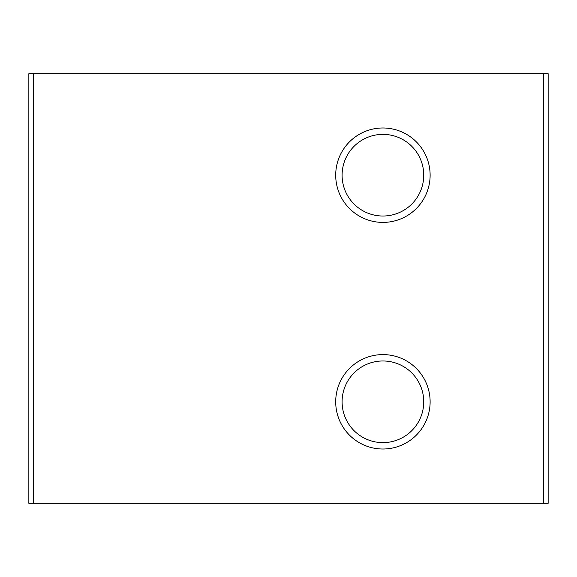 <?xml version="1.0" encoding="UTF-8"?>
<svg xmlns="http://www.w3.org/2000/svg" width="577" height="577" viewBox="0 0 577 577"><rect width="100%" height="100%" fill="white"/><g stroke="black" fill="none" stroke-linecap="round" stroke-linejoin="round"><path stroke-width="0.87" d="M423.742 175.199A40.823 40.823 0 0 0 382.919 134.376A40.823 40.823 0 0 0 342.096 175.199A40.823 40.823 0 0 0 382.919 216.022A40.823 40.823 0 0 0 423.742 175.199M335.706 175.199A47.206 47.206 0 0 1 382.919 127.986A47.206 47.206 0 0 1 430.125 175.199A47.206 47.206 0 0 1 382.919 222.405A47.206 47.206 0 0 1 335.706 175.199M423.742 401.801A40.823 40.823 0 0 0 382.919 360.978A40.823 40.823 0 0 0 342.096 401.801A40.823 40.823 0 0 0 382.919 442.624A40.823 40.823 0 0 0 423.742 401.801M335.706 401.801A47.206 47.206 0 0 1 382.919 354.595A47.206 47.206 0 0 1 430.125 401.801A47.206 47.206 0 0 1 382.919 449.014A47.206 47.206 0 0 1 335.706 401.801M543.426 73.697L28.85 73.697L28.85 503.303L548.15 503.303L548.15 73.697L543.426 73.697L543.426 503.303M33.574 73.697L33.574 503.303"/></g></svg>
